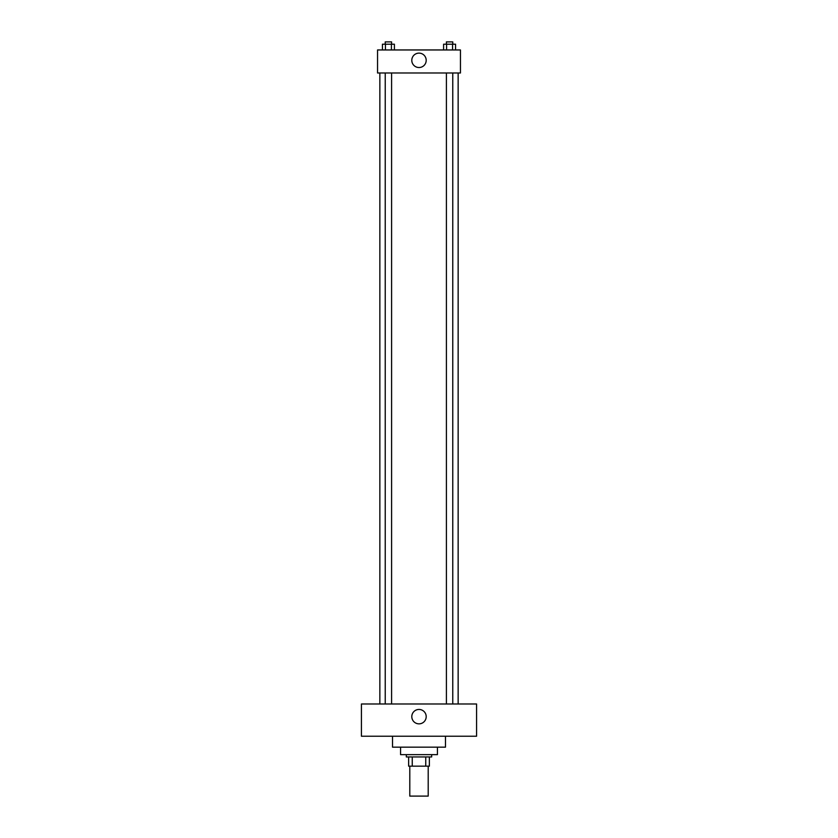 <?xml version="1.0" encoding="UTF-8"?>
<svg xmlns="http://www.w3.org/2000/svg" width="838" height="838" viewBox="0 0 838 838"><rect width="100%" height="100%" fill="white"/><g stroke="black" fill="none" stroke-linecap="round" stroke-linejoin="round"><path stroke-width="1.26" d="M409.792 766.162L409.792 796.1L428.208 796.1L428.208 766.162M425.756 756.955L425.756 766.162L408.64 766.162L408.64 756.955M425.756 766.162L429.36 766.162L429.36 756.955L429.36 766.162M431.664 754.65L431.664 756.955L406.336 756.955L406.336 754.65M412.244 756.955L412.244 766.162M437.426 747.161L437.426 754.65L400.574 754.65L400.574 747.161M445.481 736.225L445.481 747.161L392.519 747.161L392.519 736.225M476.571 736.225L361.429 736.225L361.429 703.983L476.571 703.983L476.571 736.225M419 709.451A7.196 7.196 0 0 1 425.233 720.251A7.196 7.196 0 0 1 412.767 720.251A7.196 7.196 0 0 1 419 709.451M458.145 72.99L458.145 703.983M446.403 703.983L446.403 72.99M391.597 72.99L391.597 703.983M460.45 72.99L377.55 72.99L377.55 49.955L460.45 49.955L460.45 72.99M426.196 60.326A7.196 7.196 0 0 1 415.397 66.558A7.196 7.196 0 0 1 415.397 54.093A7.196 7.196 0 0 1 426.196 60.326M455.568 49.955L455.568 44.205L443.595 44.205L443.595 49.955M452.572 44.205L452.572 49.955M446.591 44.205L446.591 49.955M446.403 44.205L446.403 41.9L452.761 41.9L452.761 44.205M394.405 49.955L394.405 44.205L382.432 44.205L382.432 49.955M391.409 44.205L391.409 49.955M385.428 44.205L385.428 49.955M385.239 44.205L385.239 41.9L391.597 41.9L391.597 44.205M379.855 72.99L379.855 703.983M452.761 703.983L452.761 72.99M385.239 72.99L385.239 703.983"/></g></svg>

